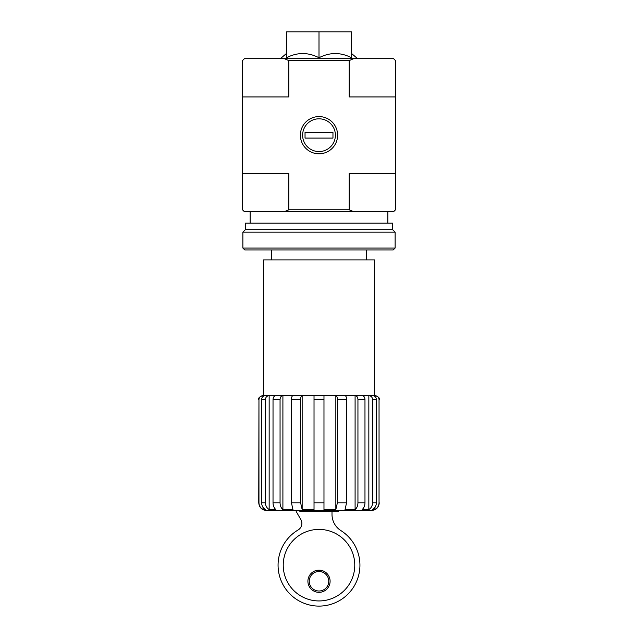 <?xml version="1.0" encoding="UTF-8"?>
<svg xmlns="http://www.w3.org/2000/svg" width="638" height="638" viewBox="0 0 638 638"><rect width="100%" height="100%" fill="white"/><g stroke="black" fill="none" stroke-linecap="round" stroke-linejoin="round"><path stroke-width="0.96" d="M338.507 510.464L338.507 511.612L299.868 511.612L299.868 510.464M300.618 399.524L291.43 399.524C291.518 397.203 292.005 395.927 292.898 395.704L302.085 395.704C301.192 395.927 300.705 397.203 300.618 399.524L300.618 502.816L302.157 509.547L302.157 395.704L323.976 395.704L323.976 509.547L335.843 509.547L337.382 502.816L337.382 399.524C337.295 397.203 336.808 395.927 335.915 395.704L345.102 395.704C345.995 395.927 346.482 397.203 346.57 399.524L346.57 502.816L345.03 509.547L355.095 509.547C356.905 508.031 357.854 505.79 357.942 502.816L357.942 399.524C357.774 397.203 356.873 395.927 355.23 395.704L362.256 395.704C363.907 395.927 364.808 397.203 364.976 399.524L364.976 502.816C364.888 505.79 363.939 508.031 362.121 509.547L368.844 509.547C371.212 508.031 372.456 505.79 372.568 502.816L372.568 399.524C372.361 397.203 371.172 395.927 369.027 395.704L372.831 395.704C374.977 395.927 376.165 397.203 376.38 399.524L376.38 502.816C376.26 505.79 375.024 508.031 372.656 509.547L375.016 509.547L375.016 507.298M375.016 396.517L375.016 395.704L368.844 395.704L368.844 509.547M355.095 509.547L355.095 395.704L369.027 395.704M335.843 509.547L335.843 395.704L355.23 395.704M302.157 509.547L314.024 509.547L314.024 395.704L335.915 395.704M302.085 395.704L275.744 395.704C274.093 395.927 273.192 397.203 273.024 399.524L273.024 502.816C273.112 505.79 274.061 508.031 275.879 509.547L269.156 509.547C266.788 508.031 265.544 505.79 265.432 502.816C265.544 505.79 266.788 508.031 269.156 509.547L269.156 395.704L282.905 395.704L282.905 509.547C281.095 508.031 280.146 505.79 280.058 502.816C280.146 505.79 281.095 508.031 282.905 509.547L292.97 509.547L291.43 502.816L291.43 399.524M262.984 396.517L262.792 395.704C260.464 395.927 259.188 397.203 258.956 399.524L258.956 502.816C259.084 505.775 260.424 508.023 262.984 509.547L265.344 509.547C262.976 508.031 261.739 505.79 261.62 502.816L265.432 502.816L265.432 399.524C265.647 397.203 266.828 395.927 268.973 395.704L265.169 395.704C263.016 395.927 261.835 397.203 261.62 399.524L261.62 502.816M262.984 395.704L268.973 395.704M262.984 509.547L262.984 507.298M379.044 399.524L379.044 502.816C378.916 505.775 377.576 508.023 375.016 509.547C377.56 508.023 378.908 505.782 379.044 502.816L379.044 399.524C378.812 397.203 377.529 395.927 375.208 395.704L375.016 395.704M314.024 399.524L323.976 399.524L323.976 395.704M258.749 502.816L258.956 399.524L258.749 502.816C259.203 507.465 261.755 510.009 266.397 510.464L371.603 510.464C376.245 510.009 378.797 507.465 379.251 502.816M282.77 395.704C281.127 395.927 280.226 397.203 280.058 399.524L280.058 502.816L273.024 502.816M286.486 57.755C297.324 52.164 308.162 52.164 319 57.755C329.838 52.164 340.676 52.164 351.514 57.755L351.514 31.9L286.486 31.9L286.486 57.755M353.643 58.68L349.185 60.594L288.815 60.594L284.357 58.68L393.598 58.68L395.512 60.594L395.512 209.782L393.598 211.696L244.402 211.696L242.488 209.782L242.488 173.44L288.815 173.44L288.815 209.782L349.185 209.782L349.185 173.44L395.512 173.44M284.357 58.68L244.402 58.68L242.488 60.594L242.488 173.44M337.606 135.184A18.606 18.606 0 0 1 309.693 151.302A18.606 18.606 0 0 1 309.693 119.075A18.606 18.606 0 0 1 337.606 135.184M349.185 60.594L349.185 96.936L395.512 96.936M288.815 60.594L288.815 96.936L242.488 96.936M349.185 209.782L353.643 211.696M284.357 211.696L288.815 209.782M319 57.755L319 31.9M263.534 395.704L263.534 259.897L374.466 259.897L374.466 395.704M283.232 565.172A35.768 35.768 0 0 0 336.888 596.147A35.768 35.768 0 0 0 336.888 534.197A35.768 35.768 0 0 0 283.232 565.172M296.16 510.464A1.914 1.914 0 0 0 296.375 511.804L300.849 519.587A7.648 7.648 0 0 1 297.834 530.13A40.936 40.936 0 0 0 287.634 591.466A40.936 40.936 0 0 0 349.807 592.128A40.936 40.936 0 0 0 340.899 530.593A19.124 19.124 0 0 1 332.007 514.427L332.007 511.612M307.907 581.234A11.093 11.093 0 0 0 324.551 590.844A11.093 11.093 0 0 0 324.551 571.632A11.093 11.093 0 0 0 307.907 581.234M309.247 581.234A9.753 9.753 0 0 0 323.881 589.687A9.753 9.753 0 0 0 323.881 572.788A9.753 9.753 0 0 0 309.247 581.234M242.871 248.038L244.785 249.952L393.215 249.952L395.129 248.038L395.129 232.16L242.871 232.16L242.871 248.038L395.129 248.038M242.871 232.16L245.359 229.68L392.641 229.68L395.129 232.16M245.359 229.68L245.359 223.172L392.641 223.172L392.641 229.68M302.619 135.184A16.381 16.381 0 0 1 327.19 120.997A16.381 16.381 0 0 1 327.19 149.38A16.381 16.381 0 0 1 302.619 135.184M305.036 138.055L305.036 132.321L332.964 132.321L332.964 138.055L305.036 138.055M314.024 502.816L323.976 502.816M337.382 502.816L346.57 502.816M337.382 399.524L346.57 399.524M357.942 502.816L364.976 502.816M357.942 399.524L364.976 399.524M372.568 502.816L376.38 502.816M372.568 399.524L376.38 399.524M261.62 399.524L265.432 399.524M273.024 399.524L280.058 399.524M300.618 502.816L291.43 502.816M366.627 259.897L366.627 249.952M271.373 259.897L271.373 249.952M286.486 53.472L280.361 58.68M351.514 53.472L357.639 58.68M387.856 223.172L387.856 211.696M250.144 223.172L250.144 211.696M258.749 399.524C258.199 398.072 259.475 396.796 262.577 395.704M379.251 399.524C379.801 398.072 378.525 396.796 375.423 395.704"/></g></svg>

